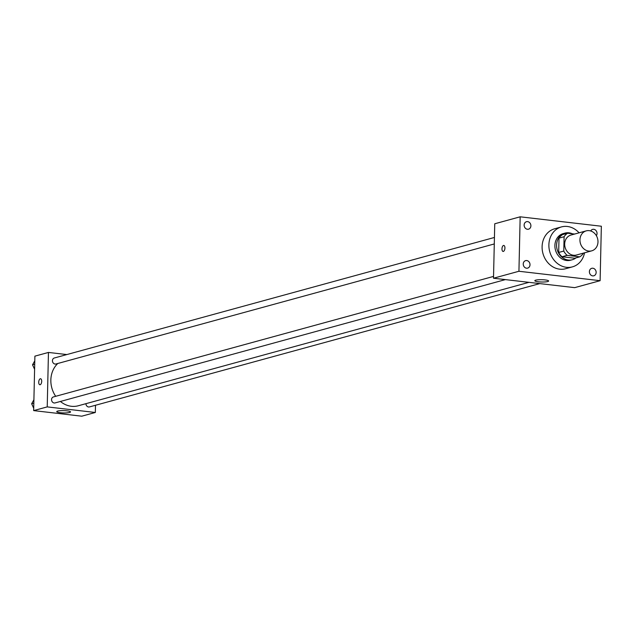 <?xml version="1.0" encoding="UTF-8"?>
<svg xmlns="http://www.w3.org/2000/svg" width="633" height="633" viewBox="0 0 633 633"><rect width="100%" height="100%" fill="white"/><g stroke="black" fill="none" stroke-linecap="round" stroke-linejoin="round"><path stroke-width="0.95" d="M579.947 239.812A10.357 8.917 -105.3 0 1 586.229 230.871A10.357 8.917 -105.3 0 1 597.56 238.506A10.357 8.917 -105.3 0 1 591.697 250.85A10.357 8.917 -105.3 0 1 579.947 239.812M591.697 250.85L576.441 255.028A10.357 8.917 -105.3 0 1 564.683 243.99A10.357 8.917 -105.3 0 1 570.966 235.049L586.229 230.871M579.781 256.832L574.693 258.224L562.041 256.753L567.128 255.36L579.781 256.832A13.364 11.505 -105.3 0 0 583.317 253.335L583.317 253.145M574.606 234.052L567.627 233.237A13.364 11.505 -105.3 0 0 564.098 236.734L563.774 251.064A13.364 11.505 -105.3 0 0 567.128 255.36M564.098 236.734L559.01 238.135A13.364 11.505 -105.3 0 1 562.539 234.629L567.627 233.237M559.01 238.135L558.686 252.456L563.774 251.064M562.041 256.753A13.364 11.505 -105.3 0 1 558.686 252.456M572.374 233.791A13.807 11.885 74.7 0 0 568.925 232.817A13.807 11.885 74.7 0 0 564.968 233.11A13.807 11.885 74.7 0 0 557.159 249.568A13.807 11.885 74.7 0 0 572.264 259.752A13.807 11.885 74.7 0 0 575.959 257.876M572.264 259.752L570.57 260.21A13.807 11.885 -105.3 0 1 554.896 245.493A13.807 11.885 -105.3 0 1 563.275 233.577L564.968 233.11M584.552 252.804A20.715 17.827 -105.3 0 1 572.398 266.873A20.715 17.827 -105.3 0 1 548.882 244.797A20.715 17.827 -105.3 0 1 561.455 226.915A20.715 17.827 -105.3 0 1 579.084 232.825M572.398 266.873L565.617 268.732A20.715 17.827 -105.3 0 1 542.101 246.656A20.715 17.827 -105.3 0 1 554.674 228.774L561.455 226.915M592.686 275.885A3.877 3.339 -105.3 0 1 589.426 272.309A3.877 3.339 -105.3 0 1 591.752 268.313A3.877 3.339 -105.3 0 1 595.993 271.177A3.877 3.339 -105.3 0 1 593.801 275.798A3.877 3.339 -105.3 0 1 592.686 275.885M526.545 268.202A3.877 3.339 -105.3 0 1 523.277 264.626A3.877 3.339 -105.3 0 1 525.604 260.63A3.877 3.339 -105.3 0 1 529.853 263.494A3.877 3.339 -105.3 0 1 527.653 268.115A3.877 3.339 -105.3 0 1 526.545 268.202M527.424 229.265A3.877 3.339 -105.3 0 1 524.164 225.688A3.877 3.339 -105.3 0 1 526.49 221.7A3.877 3.339 -105.3 0 1 530.731 224.557A3.877 3.339 -105.3 0 1 528.539 229.186A3.877 3.339 -105.3 0 1 527.424 229.265M590.716 230.974A3.877 3.339 -105.3 0 1 592.63 229.383A3.877 3.339 -105.3 0 1 596.413 231.14A3.877 3.339 -105.3 0 1 596.365 235.65M601.35 226.234L520.168 216.81L518.933 271.264L600.116 280.688L601.35 226.234M520.168 216.81L494.745 223.773L493.503 278.227L574.685 287.651L600.116 280.688M493.503 278.227L518.933 271.264M538.335 281.78A6.908 1.155 1.3 0 1 534.822 280.696A6.908 1.155 1.3 0 1 541.753 279.699A6.908 1.155 1.3 0 1 548.629 281.005A6.908 1.155 1.3 0 1 538.335 281.78M503.1 251.443A3.023 1.456 96.6 0 1 501.969 248.856A3.023 1.456 96.6 0 1 503.797 245.446A3.023 1.456 96.6 0 1 504.889 248.611A3.023 1.456 96.6 0 1 503.1 251.443A3.023 1.456 96.6 0 1 501.961 248.856A3.023 1.456 96.6 0 1 503.797 245.446M55.704 396.305A24.165 20.802 -105.3 0 1 50.846 380.014A24.165 20.802 -105.3 0 1 57.809 363.484M528.966 282.342L78.278 405.769A24.165 20.802 -105.3 0 1 60.404 401.464M493.55 276.407L53.433 396.931A3.11 2.674 74.7 0 0 51.677 400.634A3.11 2.674 74.7 0 0 55.079 402.92L505.387 279.604M494.286 243.95L55.957 363.991A3.11 2.674 -105.3 0 1 52.436 360.675A3.11 2.674 -105.3 0 1 54.319 357.993L494.428 237.47M539.783 283.6L89.475 406.916A3.11 2.674 -105.3 0 1 85.946 403.664M66.829 354.567L48.456 352.439L47.222 406.892L95.33 412.479L95.496 405.27M95.33 412.479L81.768 416.19L33.66 410.603L34.894 356.15L48.456 352.439M33.66 410.603L47.222 406.892M57.635 411.07A6.908 1.155 1.3 0 1 65.413 410.698A6.908 1.155 1.3 0 1 70.548 411.933A6.908 1.155 1.3 0 1 63.624 412.922A6.908 1.155 1.3 0 1 56.741 411.616A6.908 1.155 1.3 0 1 57.635 411.07M39.863 384.753A3.023 1.456 96.6 0 1 38.732 382.158A3.023 1.456 96.6 0 1 40.559 378.748A3.023 1.456 96.6 0 1 41.659 381.921A3.023 1.456 96.6 0 1 39.863 384.753A3.023 1.456 96.6 0 1 38.732 382.158A3.023 1.456 96.6 0 1 40.567 378.756M33.905 399.763L31.65 403.743L33.715 408.238M31.65 403.743L33.834 403.15M34.791 360.826L32.536 364.814L34.601 369.3M32.536 364.814L34.712 364.212"/></g></svg>
